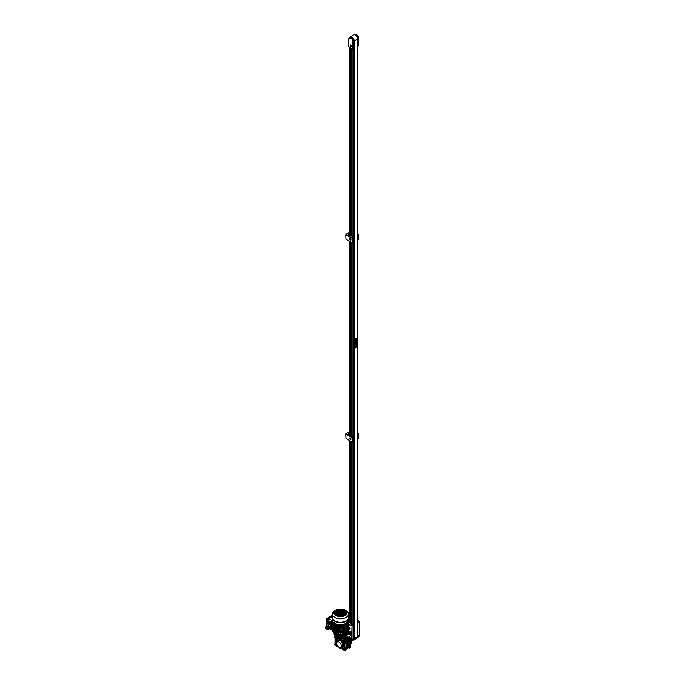 <?xml version="1.0" encoding="UTF-8"?>
<svg xmlns="http://www.w3.org/2000/svg" width="685" height="685" viewBox="0 0 685 685"><rect width="100%" height="100%" fill="white"/><g stroke="black" fill="none" stroke-linecap="round" stroke-linejoin="round"><path stroke-width="1.03" d="M357.827 621.912L357.827 621.466M357.827 621.971L357.827 621.406M357.681 637.255L357.724 622.485M357.587 637.452L359.034 636.588L359.659 635.192L359.659 621.809L357.93 622.845M357.827 622.417L359.745 621.689L357.827 620.507M347.826 634.173L347.458 632.94L347.826 634.173M348.083 632.58L348.811 633.848L348.451 632.615L347.458 632.94L348.083 632.58M348.288 632.46L349.025 633.728L348.288 632.46M347.911 632.675A1.464 0.848 60 0 1 348.185 631.681A1.464 0.848 60 0 1 348.913 631.75A1.464 0.848 60 0 1 349.872 633.043A1.464 0.848 60 0 1 349.65 634.216A1.464 0.848 60 0 1 349.299 634.276A1.464 0.848 60 0 0 349.65 634.216L349.855 634.096A1.464 0.848 60 0 0 350.078 632.923A1.464 0.848 60 0 0 349.119 631.63A1.464 0.848 60 0 1 350.078 632.923A1.464 0.848 60 0 1 349.855 634.096L349.65 634.216A1.464 0.848 60 0 0 349.872 633.043A1.464 0.848 60 0 0 348.913 631.75A1.464 0.848 60 0 0 348.185 631.681L348.391 631.561A1.464 0.848 60 0 1 349.119 631.63A1.464 0.848 60 0 0 348.391 631.561L348.185 631.681A1.464 0.848 60 0 0 347.911 632.675M349.033 632.435L349.281 633.582L349.033 632.435M348.896 632.846L349.144 633.565M348.956 632.786L349.17 633.325M347.826 633.231L348.083 633.89L347.826 633.231M339.238 647.513L339.597 648.746L339.709 647.633M336.772 642.539L335.898 641.734L336.669 642.975M335.898 641.734L337.217 641.742M339.597 639.841L339.966 641.074L339.597 639.841M339.238 639.807L340.222 639.49L340.368 640.74M342.937 645.63L343.305 646.854L342.937 645.63M343.065 645.407L343.562 645.27L343.93 646.503L343.305 646.854M340.471 648.49A0.771 0.445 -120 0 0 340.762 648.104L340.762 647.719A4.316 2.492 60 0 0 342.38 647.676L342.586 647.556A4.316 2.492 60 0 1 342.483 647.616M340.693 648.37A0.771 0.445 -120 0 0 340.976 647.984L340.976 647.787M336.558 641.314A5.489 3.168 60 0 1 337.688 639.062A5.489 3.168 60 0 1 340.428 639.336A5.489 3.168 60 0 1 344.307 646.058A0.771 0.445 -120 0 0 343.767 645.116L343.433 644.928A4.316 2.492 60 0 0 340.976 640.663L340.976 640.278A0.771 0.445 -120 0 0 339.957 639.388M337.739 639.037A5.489 3.168 60 0 1 337.791 639.002A5.489 3.168 60 0 1 340.531 639.276A5.489 3.168 60 0 1 344.118 644.114A5.489 3.168 60 0 1 343.279 648.515A5.489 3.168 60 0 1 343.228 648.541M351.088 640.946L351.242 642.307M348.108 636.785A5.857 3.382 -120 0 0 346.533 635.517A5.857 3.382 -120 0 0 346.071 635.278M346.756 633.89L347.526 633.214M351.277 641.1A3.074 1.772 -120 0 0 351.79 639.37L350.977 632.615L348.477 630.799M349.547 627.743A0.805 0.462 -120 0 0 349.547 629.053A0.805 0.462 -120 0 0 349.547 627.743M349.547 629.113A0.882 0.505 -120 0 0 349.547 627.683A0.882 0.505 -120 0 0 349.547 629.113M352.612 624.437L351.619 624.669L352.612 624.437M351.739 624.943L352.861 624.669L351.739 624.943M338.981 647.342A3.297 1.901 60 0 1 336.926 642.213A3.297 1.901 60 0 1 338.981 641.965A3.297 1.901 60 0 1 341.241 645.313A3.297 1.901 60 0 1 340.068 647.659A3.297 1.901 60 0 1 338.981 647.342M336.926 642.213L337.705 640.946A4.024 2.32 60 0 1 339.092 640.269M342.834 646.751A4.024 2.32 60 0 1 341.55 647.608L340.068 647.659M340.454 640.8A4.024 2.32 60 0 1 343.057 645.313M343.81 646.563A0.771 0.445 -120 0 0 343.562 645.236L343.228 645.047A4.316 2.492 60 0 0 340.762 640.783L340.976 640.663M336.403 641.443A0.771 0.445 -120 0 1 336.883 641.383L337.217 641.58A4.316 2.492 60 0 1 338.065 640.201A4.316 2.492 60 0 1 339.101 640.013M338.167 640.141A4.316 2.492 60 0 1 338.27 640.081A4.316 2.492 60 0 1 339.161 639.884M337.26 641.365L337.089 641.263A0.771 0.445 -120 0 0 336.618 641.314M343.065 646.871A4.316 2.492 60 0 1 342.38 647.676M343.202 646.888A4.316 2.492 60 0 1 342.586 647.556M344.033 646.443A0.771 0.445 -120 0 0 344.307 646.058A5.489 3.168 60 0 1 343.176 648.575A5.489 3.168 60 0 1 340.659 648.43M349.718 634.173A6.148 3.545 60 0 1 350.72 635.055L350.549 635.466A5.857 3.382 -120 0 0 349.393 634.447M347.689 632.067L347.569 632.871M350.72 635.055L350.463 632.914L348.451 631.245M353.58 624.874L351.996 626.227L353.58 624.874L352.081 623.829M351.585 637.675L351.996 626.227L351.996 639.619L353.794 638.617L353.794 625.234M353.794 638.617L353.143 640.03L351.379 641.014L351.816 639.662M349.444 622.725L348.811 623.102L349.65 622.605L352.022 623.607M352.296 624.874L351.85 624.617L352.296 624.874M349.547 628.813L349.547 627.982L349.239 628.428L349.855 628.633L349.239 628.428M353.794 637.726A3.074 1.772 60 0 1 353.255 639.961A3.074 1.772 60 0 1 353.203 639.987M357.801 635.928A3.074 1.772 60 0 1 357.793 636.682M349.487 637.427A5.857 3.382 -120 0 0 348.965 636.767L350.549 635.466M350.36 644.32A5.857 3.382 -120 0 0 350.36 640.689M345.146 636.382L349.119 638.557L350.36 637.846L348.939 637.744A5.857 3.382 -120 0 0 348.853 637.675M350.36 644.79A5.857 3.382 -120 0 0 350.489 639.165M348.639 632.169L349.102 633.651L349.016 632.401M340.222 648.387L340.625 647.642M340.762 640.783L340.762 640.398A0.771 0.445 -120 0 0 339.743 639.516M342.68 646.246L343.194 646.323M339.863 640.424L339.34 640.124L339.597 640.792L339.863 640.424M336.523 642.35L336.001 642.05L336.267 642.718L336.523 642.35M339.863 648.13L339.34 647.83L339.597 648.498L339.863 648.13M354.051 43.275L353.528 43.035L353.58 43.823L354.051 43.712L353.683 624.968M353.571 43.686L354.051 43.497M354.051 43.052L354.051 42.247M356.534 34.635A2.783 1.61 60 0 1 358.392 36.964L357.775 37.504A3.074 1.772 -120 0 0 355.806 34.926A3.074 1.772 -120 0 0 354.633 34.652M357.775 37.932L357.775 37.504M357.827 46.229L358.478 45.681L357.827 46.135L358.392 45.801L358.392 37.144A3.074 1.772 -120 0 0 356.431 34.575A3.074 1.772 -120 0 0 354.89 34.421L354.513 34.644M357.801 39.353A3.074 1.772 -120 0 0 355.703 34.986A3.074 1.772 -120 0 0 354.924 34.704M353.528 42.196A3.074 1.772 -120 0 0 353.563 39.687A3.074 1.772 -120 0 0 351.67 37.324A3.074 1.772 -120 0 0 350.129 37.17A3.074 1.772 -120 0 0 350.078 37.195M350.634 46.34L350.266 45.107L350.634 46.34M350.634 45.09A0.805 0.462 -120 0 0 350.634 46.4A0.805 0.462 -120 0 0 350.634 45.09M348.768 46.58L348.768 38.994A3.074 1.772 60 0 1 349.41 37.589L350.026 37.23A3.074 1.772 60 0 1 351.568 37.375A3.074 1.772 60 0 1 353.528 39.953L353.58 48.584L352.912 48.969L353.58 48.584M352.492 40.372A2.783 1.61 -120 0 0 350.283 37.898A2.783 1.61 -120 0 0 348.768 39.233L348.768 46.82L352.492 48.969L352.492 40.372L353.528 39.953M350.634 46.092L350.377 45.424L350.891 45.938M340.762 637.033L340.094 637.033M334.631 634.858A5.857 3.382 180 0 0 336.292 636.767A5.857 3.382 180 0 0 340.025 637.752L340.025 637.033A5.857 3.382 180 0 1 336.292 636.048A5.857 3.382 180 0 1 335.308 635.303A5.857 3.382 0 0 0 344.572 636.048A5.857 3.382 0 0 0 345.548 635.303A5.857 3.382 180 0 1 340.83 637.033L340.83 637.752A5.857 3.382 180 0 0 346.225 634.858M340.025 637.367L340.83 637.41M339.923 637.744L340.95 637.744M340.257 637.94L340.257 637.504M344.88 635.517L345.505 634.884L344.88 635.517L344.623 634.918M336.232 634.918L336.164 635.62C342.466 637.589 342.611 636.117 344.701 635.62M336.232 635.397L335.35 634.884L336.232 635.397A6.585 3.802 180 0 0 344.623 635.397M336.446 634.815L336.446 633.865L335.453 634.447A8.049 4.649 180 0 1 334.109 633.668L334.109 634.507A8.049 4.649 0 0 0 335.453 635.278L336.446 634.815A6.807 3.93 0 0 0 344.409 634.815L345.411 635.278A8.049 4.649 0 0 0 346.756 634.507L346.756 633.668A8.049 4.649 180 0 1 345.411 634.447L345.411 635.278M333.629 631.827A6.807 3.93 0 0 0 333.809 632.529M334.229 632.666L333.955 632.812A6.807 3.93 0 0 0 334.16 633.154M346.704 633.154A6.807 3.93 0 0 0 346.918 632.82L347.03 622.699M347.055 632.529A6.807 3.93 0 0 0 347.226 631.827M335.453 634.447L335.453 635.278M334.16 633.634A6.585 3.802 180 0 1 333.869 632.82L334.237 633.574M346.627 633.574L346.995 632.82A6.585 3.802 180 0 1 346.696 633.634M345.411 634.447L344.409 633.865L344.409 634.815M344.409 633.865A6.807 3.93 180 0 1 343.716 634.113A6.807 3.93 180 0 0 344.418 633.856L344.418 633.788M343.185 634.267A6.807 3.93 180 0 1 342.269 634.456A6.807 3.93 180 0 0 343.185 634.267M341.601 634.541A6.807 3.93 180 0 1 339.255 634.541A6.807 3.93 180 0 0 341.601 634.541M338.587 634.456A6.807 3.93 180 0 1 337.671 634.267A6.807 3.93 180 0 0 338.587 634.456M336.438 633.788L336.438 633.856A6.807 3.93 180 0 0 337.148 634.113A6.807 3.93 180 0 1 336.446 633.865M339.469 615.062A1.464 0.848 180 0 1 339.392 615.019A1.464 0.848 180 0 1 338.989 614.565M339.272 615.592A1.464 0.848 0 0 0 339.392 615.669A1.464 0.848 0 0 0 339.871 615.849M342.14 612.801L343.279 612.87L342.5 613.315L342.14 612.63M340.376 613.974L339.94 614.231L340.376 613.974M338.262 615.652L338.81 615.447M338.81 615.19L337.996 615.498M337.842 615.413L338.664 615.104M335.522 612.09L335.496 612.578M337.731 614.094L338.647 614.342M338.947 614.171L338.236 613.803M337.636 612.536L337.208 612.013M337.508 612.047L335.53 611.962M335.667 611.885L337.756 612.467M341.43 611.499L342.098 610.883M342.312 611.457L342.337 612.03M342.294 610.917L341.438 611.431M340.916 614.274L341.858 613.049M344.358 613.195L344.932 613.109M345.6 613.024L345.634 613.897L344.829 613.469L345.428 613.238M344.204 613.529L343.536 613.024L344.307 613.469L343.527 613.914L342.757 613.469L343.536 613.024M343.545 614.342L342.877 614.736M341.892 615.909L341.455 615.413L342.235 615.858L340.685 615.858L341.455 615.413M341.387 615.464L341.635 615.935M341.866 614.573A1.464 0.848 180 0 1 341.378 615.062M340.925 615.216A1.464 0.848 180 0 1 339.931 615.216M341.378 615.712A1.464 0.848 180 0 1 340.847 615.883M341.824 615.327A1.464 0.848 0 0 0 341.832 615.31L342.491 614.813L343.271 615.258L342.491 615.712L341.721 615.258L342.491 614.813M326.565 626.39L326.565 619.326L327.079 618.427L332.405 615.344M329.083 628.496A1.61 0.933 -120 0 0 329.331 628.428A1.61 0.933 -120 0 0 329.579 627.135A1.61 0.933 -120 0 0 328.526 625.713L328.526 624.523A1.61 0.933 -120 0 0 329.331 624.6A1.61 0.933 -120 0 0 329.579 623.307A1.61 0.933 -120 0 0 328.526 621.894L327.387 621.235L327.704 619.976L327.079 619.617L327.593 618.726L332.405 615.943L327.593 618.726L327.079 619.617L327.079 626.081L327.079 619.617L326.813 618.581L326.565 619.009M334.982 623.11L334.434 623.239L334.28 622.365L334.982 623.11A0.95 0.548 180 0 1 334.674 623.059L334.477 622.888A0.95 0.548 -59.9 0 1 334.511 622.725L334.417 622.674A0.95 0.548 120.1 0 0 334.391 622.836L334.391 623.016A0.95 0.548 120.1 0 0 334.417 623.153L334.511 623.204A0.95 0.548 -59.9 0 1 334.477 623.067L334.674 623.059M334.383 622.34L334.939 623.307M335.513 633.214L334.785 632.615M334.939 633.12L334.785 632.538M335.513 632.957L334.939 632.863M335.547 631.63L335.171 632.058L335.65 632.221M335.873 631.99L335.153 632.075M328.526 622.365A1.027 0.591 60 0 1 329.194 623.273A1.027 0.591 60 0 1 329.04 624.095A1.027 0.591 60 0 1 328.526 624.044A1.027 0.591 60 0 1 327.858 623.136A1.027 0.591 60 0 1 328.012 622.314A1.027 0.591 60 0 1 328.526 622.365L328.894 623.838L328.166 622.571M331.823 628.744L331.583 622.04L332.379 621.158M332.037 628.89L331.942 628.941A0.805 0.462 -60 0 1 331.377 628.616L331.377 622.16A0.805 0.462 -60 0 1 331.942 621.175L332.379 620.918M328.92 628.59L328.218 629.601L327.704 629.275M327.704 619.976L328.577 618.521L332.405 616.303M331.942 621.175L332.371 620.687M331.737 621.055A0.805 0.462 120 0 0 331.163 622.04L331.377 622.16M331.163 628.496L331.163 622.04M327.704 620.747L328.886 618.701M332.259 619.788L330.333 622.211L327.387 620.567M327.387 621.235L327.661 620.721M328.834 624.343C330.238 624.215 330.238 623.341 328.834 621.715L327.661 621.081M328.526 625.713L328.834 624.651M328.834 628.162C330.238 628.042 330.238 627.169 328.834 625.533M328.843 618.675L332.405 616.611M330.333 622.211L330.333 629.284L331.471 629.935L332.379 629.412M330.333 629.284L328.963 628.565M329.16 628.736L331.471 629.935M331.471 620.25L329.16 618.863M345.351 632.957L346.071 632.538M345.351 633.214L345.916 633.12M328.218 619.086L326.813 618.581M345.711 632.075L345.36 634.293L344.418 633.856M345.36 634.293A7.98 4.607 180 0 0 346.071 633.933A7.98 4.607 180 0 0 346.704 633.522L346.704 632.863A7.98 4.607 180 0 1 346.071 633.274A7.98 4.607 180 0 1 345.36 633.642M348.477 622.922L348.477 623.401M348.477 627.46L348.477 627.939M341.027 632.246L341.173 631.741L341.027 632.246M341.027 627.708L341.173 627.203L341.027 627.708M336.438 633.856L335.504 634.293A7.98 4.607 180 0 1 334.16 633.522L334.229 632.118L334.674 632.675L334.229 632.812M344.983 632.683L345.274 633.599M346.704 632.863L346.148 631.604M334.708 631.604L334.229 632.118M335.504 634.293L335.504 633.642A7.98 4.607 180 0 1 334.16 632.863M335.504 633.642L335.873 632.683M337.148 633.634A6.807 3.93 180 0 1 336.883 633.548L335.873 633.967L335.873 623.829M344.957 623.847L344.983 633.967L343.973 633.548A6.807 3.93 180 0 1 343.716 633.634M343.69 624.24L343.716 634.43L342.56 633.925A6.807 3.93 180 0 1 342.269 633.976M342.243 624.669L342.269 634.789L340.822 634.122A6.807 3.93 180 0 1 340.043 634.122L338.741 634.832L338.947 624.557M338.587 633.976A6.807 3.93 180 0 1 338.296 633.925L337.294 634.464L337.345 624.283M334.631 623.384A7.98 4.607 0 0 0 335.504 623.838L335.504 623.675M334.229 623.11L334.229 623.71L335.016 623.881M345.617 623.821L346.636 623.71L346.636 623.119M345.36 623.675L345.36 623.838A7.98 4.607 0 0 0 346.379 623.281M345.36 623.838L344.983 624.437M335.873 624.437L335.504 623.838M346.636 632.812L346.071 632.735M345.274 632.906L345.719 632.649M345.291 632.075L345.317 631.63M345.925 624.617L345.925 623.898M346.636 632.118L345.403 631.673M346.422 632.931L346.182 632.375M346.636 632.666L346.901 622.793M347.055 631.733L347.852 632.041L347.852 621.886L347.852 632.041M347.852 630.988L348.477 631.21L348.451 621.081M333.004 630.988L332.379 631.21L332.405 621.081M333.809 631.733L333.004 632.041L333.004 621.886L333.004 632.041M333.955 622.793L333.809 632.777L333.835 622.699M335.462 631.673L334.674 632.375M334.931 623.898L334.931 624.617M335.59 633.599L335.479 632.341M335.59 632.906L335.136 632.649M335.898 623.847L335.873 633.967M337.148 632.897A6.585 3.802 180 0 1 337.054 632.863L336.883 633.548M337.174 624.309L337.294 634.464M338.587 633.248A6.585 3.802 180 0 1 338.484 633.231L338.296 633.925M338.613 624.669L338.741 634.832M340.822 634.122L340.599 633.402A6.585 3.802 180 0 1 340.265 633.402L340.043 634.122M342.56 633.925L342.372 633.231A6.585 3.802 180 0 1 342.269 633.248M343.973 633.548L343.81 632.863A6.585 3.802 180 0 1 343.716 632.897M334.434 623.256L334.674 623.966M346.182 623.966L346.422 623.264M345.274 624.489L345.48 623.778M344.983 633.967L344.906 623.864M343.716 634.43L343.519 624.283M335.59 624.489L335.376 623.778M344.983 631.45L346.028 632.007L346.028 624.831L345.326 624.463M345.505 624.36L346.148 624.763L346.028 632.007M347.706 622.066L347.706 632.075M333.158 632.075L333.158 622.066M334.674 632.675L335.016 632.075M335.873 631.45L334.708 631.93L334.708 624.763L335.35 624.36M335.53 624.463L334.837 624.831L334.837 632.007M337.054 632.863L337.054 624.215M336.027 623.889L336.027 634.002M338.484 624.497L338.484 633.231M340.265 624.634L339.315 626.27L339.315 628.659L341.541 630.209L341.541 632.597L340.633 633.12L340.428 630.611L340.222 633.12L339.315 632.597L339.315 630.209L340.222 630.731M340.265 629.155L339.315 630.209M340.599 624.634L341.541 626.27L341.541 628.659L340.633 629.181L340.633 626.792L341.541 626.27M342.372 633.231L342.372 624.497M343.562 634.464L343.562 624.309M343.81 632.863L343.81 624.215M344.838 623.889L344.838 634.002M339.315 626.27L340.428 626.672L340.265 625.02M340.428 629.061L340.599 625.02M348.477 624.651L348.477 622.263M348.477 626.21L348.477 628.599M340.402 624.968L340.222 629.181M341.541 630.209L340.633 630.731M340.428 630.611L340.428 633.008M336.275 610.463A5.882 3.391 180 0 1 344.478 610.412A5.882 3.391 180 0 1 344.795 615.139A5.882 3.391 180 0 1 344.598 615.267A5.882 3.391 180 0 1 336.061 615.139A5.882 3.391 180 0 1 336.275 610.463M335.804 610.181L335.504 610.369A6.559 3.785 180 0 0 335.941 615.635A6.559 3.785 180 0 0 345.06 615.55A6.559 3.785 180 0 0 345.36 610.369C342.26 608.717 339.075 608.657 335.804 610.181A6.559 3.785 180 0 1 345.36 610.369L346.456 611.088A8.023 4.632 180 0 1 348.451 614.145A8.023 4.632 180 0 1 346.096 617.425A8.023 4.632 180 0 1 337.354 618.418A8.023 4.632 180 0 1 332.405 614.145A8.023 4.632 180 0 1 334.408 611.088L335.504 610.369A6.559 3.785 180 0 1 335.796 610.189M332.405 614.145L332.405 617.622A8.023 4.632 0 0 0 337.354 621.903A8.023 4.632 0 0 0 346.096 620.901A8.023 4.632 0 0 0 348.451 617.622L348.451 614.145M332.405 616.979A8.169 4.718 0 0 0 332.259 617.861A8.169 4.718 0 0 0 337.303 622.22A8.169 4.718 0 0 0 346.199 621.201A8.169 4.718 0 0 0 348.596 617.861A8.169 4.718 0 0 0 348.451 616.979M332.259 617.861L332.259 619.916A8.169 4.718 0 0 0 334.263 623.007M335.042 623.281L334.862 623.384A8.169 4.718 0 0 0 346.182 623.264L346.67 622.228M345.822 622.922L346.088 622.477M335.659 614.145A8.049 4.649 180 0 1 336.309 613.897M341.002 612.929L339.854 612.929A5.018 2.894 180 0 1 340.993 612.955M340.017 612.63L341.019 612.87L340.017 612.63M343.236 613.383A7.903 4.564 180 0 1 344.033 613.589M346.807 622.862A8.169 4.718 0 0 0 348.596 619.916L348.596 617.861M342.252 609.881L341.472 610.326L340.693 609.881L342.252 609.881M343.279 610.481L342.5 610.926L341.729 610.481L342.509 610.035L343.279 610.481M344.315 611.08L343.536 611.525L342.765 611.08L343.536 610.626L344.315 611.08M345.351 611.679L344.572 612.125L343.793 611.679L344.572 611.226L345.351 611.679M345.865 612.57L344.829 612.279L345.608 611.825L345.865 612.57M340.18 609.881L339.4 610.326L338.621 609.881L340.18 609.881M341.207 610.481L340.436 610.926L339.657 610.481L340.436 610.027L341.207 610.481M342.243 611.08L341.464 611.525L340.693 611.08L341.472 610.626L342.243 611.08M343.279 611.679L342.5 612.125L341.729 611.671L342.5 611.226L343.279 611.679M344.315 612.27L343.536 612.724L342.757 612.27L343.536 611.825L344.315 612.27M345.343 612.87L344.572 613.323L343.793 612.87L344.572 612.424L345.343 612.87M339.143 610.481L338.364 610.926L337.585 610.481L338.364 610.027L339.143 610.481M340.171 611.08L339.4 611.525L338.621 611.071L339.4 610.626L340.171 611.08M340.847 611.885L339.657 611.671L340.436 611.226L340.847 611.885M342.243 612.27L341.079 612.047L342.243 612.27M345.343 614.068L344.564 614.513L343.793 614.068L344.564 613.614L345.343 614.068M338.107 611.071L337.328 611.525L336.549 611.071L337.328 610.626L338.107 611.071M339.135 611.671L338.364 612.116L337.585 611.671L338.364 611.226L339.135 611.671M339.786 612.047L338.621 612.27L339.786 612.047M342.243 613.469L341.07 613.692L342.243 613.469M343.271 614.068L342.491 614.513L341.721 614.068L342.5 613.614L343.271 614.068M344.307 614.668L343.527 615.113L342.757 614.659L343.527 614.214L344.307 614.668M337.071 611.671L336.292 612.116L335.513 611.671L336.292 611.226L337.071 611.671M338.099 612.27L337.328 612.715L336.549 612.27L337.328 611.816L338.099 612.27M338.724 613.109L337.585 612.87L338.364 612.416L338.724 613.109A5.018 2.894 180 0 0 338.21 613.229M339.777 613.692L338.613 613.46L339.777 613.692M341.199 614.068L340.428 614.513L339.649 614.06L341.199 614.068M342.235 614.659L341.455 615.113L340.685 614.659L341.464 614.214L342.235 614.659M336.035 612.27L334.999 612.561L335.256 611.816L336.035 612.27M337.063 612.87L336.292 613.315L335.513 612.861L336.292 612.416L337.063 612.87M338.099 613.46L337.32 613.914L336.549 613.46L337.328 613.015L338.099 613.46M339.135 614.06L338.356 614.513L337.577 614.06L338.356 613.614L339.135 614.06M340.162 614.659L339.392 615.104L338.613 614.659L339.392 614.214L340.162 614.659M341.199 615.258L340.419 615.704L339.649 615.258L340.428 614.813L341.199 615.258M336.027 613.46L335.256 613.914L334.999 613.161L336.027 613.46M337.063 614.06L336.284 614.505L335.513 614.06L336.292 613.614L337.063 614.06M338.099 614.659L337.32 615.104L336.541 614.659L337.32 614.214L338.099 614.659M339.126 615.258L338.356 615.704L337.577 615.258L338.356 614.805L339.126 615.258M339.906 616.003L338.613 615.858L339.392 615.404L339.906 616.003M342.098 609.975L340.95 609.736M343.176 610.54L342.509 610.035M342.509 610.155L341.832 610.54M344.212 611.14L343.536 610.626M343.536 610.746L342.868 611.14M345.249 611.739L344.572 611.226M344.572 611.345L343.896 611.739M345.831 612.596L345.634 611.842L344.932 612.339M339.923 609.847L338.775 609.967M341.104 610.54L340.436 610.027M340.436 610.147L339.76 610.54M342.14 611.14L341.472 610.626M341.472 610.746L340.796 611.14M343.176 611.739L342.5 611.226M342.5 611.345L341.832 611.731M344.204 612.33L343.536 611.825M343.536 611.945L342.86 612.33M345.24 612.929L344.572 612.424M344.572 612.544L343.896 612.929M345.6 613.144L344.932 613.529M339.041 610.54L338.364 610.027M338.364 610.147L337.696 610.54M340.068 611.131L339.4 610.626M339.4 610.746L338.724 611.131M341.104 611.731L340.436 611.226M340.436 611.345L339.76 611.731M342.14 612.33L341.464 611.825M343.168 612.929L342.5 612.424M342.5 612.544L342.14 613.109A5.018 2.894 180 0 1 342.646 613.229M343.536 613.144L342.86 613.529M345.24 614.128L344.564 613.614M344.564 613.734L343.896 614.128M338.005 611.131L337.328 610.626M337.328 610.746L336.66 611.131M339.032 611.731L338.364 611.226M338.364 611.345L337.688 611.731M339.4 611.945L338.724 612.33M341.849 613.358L341.173 613.751M343.168 614.128L342.5 613.614M342.5 613.734L341.824 614.128M344.204 614.728L343.527 614.214M343.527 614.334L342.86 614.719M336.969 611.731L336.292 611.226M336.292 611.345L335.616 611.731M337.996 612.33L337.328 611.816M337.328 611.936L336.652 612.33M338.364 612.536L337.688 612.929M339.674 613.751L339.007 613.246M340.839 613.974L340.017 613.854M342.132 614.719L341.464 614.214M341.464 614.334L340.787 614.719M343.168 615.318L342.491 614.933M335.933 612.33L335.256 611.816M335.23 611.953L335.025 612.587M336.96 612.929L336.292 612.416M336.292 612.536L335.616 612.921M337.996 613.52L337.328 613.015M337.328 613.135L336.652 613.52M339.032 614.12L338.356 613.614M338.356 613.734L337.688 614.12M340.06 614.719L339.392 614.214M339.392 614.334L338.715 614.719M341.096 615.318L340.428 614.813M340.428 614.933L339.751 615.318M342.08 615.892L340.787 615.918M335.924 613.52L335.256 613.015M336.96 614.12L336.292 613.614M336.292 613.734L335.616 614.12M337.996 614.719L337.32 614.214M337.32 614.334L336.652 614.719M339.024 615.318L338.356 614.805M338.356 614.924L337.679 615.318M340.06 615.918L339.392 615.404M339.392 615.524L338.767 615.883M335.513 623.795L334.785 623.376M325.469 627.717A1.319 0.762 60 0 1 325.743 627.117A1.319 0.762 60 0 1 326.762 627.469A1.319 0.762 60 0 1 327.336 628.796L326.548 626.955L325.572 627.049L326.676 626.33M327.353 628.864L328.629 628.179L327.404 628.787M325.555 626.972L326.813 626.304L325.623 626.989M326.565 626.998L327.73 626.321A1.173 0.676 60 0 1 328.783 627.837A1.173 0.676 60 0 1 328.629 628.308L327.353 628.967L328.629 628.273M325.803 626.989L328.423 625.696L329.434 626.809L329.434 628.291L327.481 629.352M329.536 628.145L328.868 628.624M329.536 627.075L328.971 628.479M329.434 626.809L328.971 627.409M328.629 625.816L328.064 626.141L328.868 627.143M328.423 625.696L328.064 626.141M327.053 626.09L327.858 626.021M327.85 629.635L327.464 629.412L328.629 628.693M326.891 626.296L325.658 626.989L326.891 626.296M326.959 626.287L325.709 626.989M325.949 626.981L327.105 626.287M326.017 626.972L327.25 626.261L325.983 626.972M326.094 626.963L327.319 626.253L326.137 626.955M326.18 626.946L327.353 626.253M326.265 626.938L327.421 626.244L326.223 626.946M326.36 626.921L327.541 626.253M326.514 627.04L327.704 626.287L326.402 626.903M326.608 627.1L327.798 626.415L326.582 627.049M327.798 626.415L326.634 627.152M326.625 627.237L327.832 626.458M326.668 627.203L327.875 626.569M326.728 627.297L327.944 626.595L326.694 627.246M326.788 627.391L328.012 626.681L326.754 627.34M328.012 626.681L326.822 627.434M326.856 627.477L328.046 626.724M328.089 626.775L326.831 627.52M328.158 626.861L326.891 627.529M327.002 627.657L328.192 626.903L326.968 627.614M327.079 627.743L328.303 627.04L327.045 627.7M327.165 627.828L328.338 627.083L327.122 627.785M327.25 627.905L328.406 627.169L327.199 627.871M327.336 627.982L328.483 627.263L327.293 627.948M327.464 628.231L328.629 627.52L327.387 628.025M327.387 628.273L328.586 627.58L327.456 628.282M327.439 628.333L328.629 627.606M327.37 628.376L328.586 627.674L327.43 628.393M327.421 628.445L328.629 627.7M327.361 628.479L328.586 627.768L327.421 628.496M327.413 628.547L328.629 627.794M327.353 628.582L328.586 627.862L327.413 628.599M327.404 628.642L328.629 627.888M327.344 628.676L328.586 627.965L327.404 628.693M327.404 628.744L328.629 627.982M327.404 628.839L328.629 628.085M327.353 628.967L328.629 628.179M328.586 628.342L327.353 629.053L328.586 628.342M327.361 629.147L328.629 628.368M327.379 629.232L328.629 628.462M327.396 629.318L328.629 628.556M327.353 629.053L328.629 628.316M327.293 628.034L328.492 627.332M327.207 627.948L328.423 627.246M327.122 627.871L328.355 627.16M327.045 627.785L328.278 627.066M326.968 627.7L328.209 626.981M326.754 627.426L327.995 626.715M326.685 627.332L327.918 626.621M326.565 627.143L327.781 626.441M327.498 626.236L326.308 626.929M327.284 626.261L326.06 626.963M327.07 626.278L325.837 626.989M327.336 628.796A1.319 0.762 60 0 1 327.062 629.395L325.255 628.017L325.743 627.117M346.79 622.759L346.661 622.725A0.95 0.548 -119.9 0 0 346.636 622.562L346.541 622.614A0.95 0.548 60.1 0 1 346.567 622.776L346.567 622.956A0.95 0.548 60.1 0 1 346.541 623.093L346.636 623.042A0.95 0.548 -119.9 0 0 346.661 622.905L346.559 622.725M346.071 623.376L345.351 623.795M349.615 646.52L350.574 645.57L350.36 640.475L349.23 641.134L349.23 648.061L348.537 647.779M349.615 640.073L350.574 639.114L350.36 637.846M342.106 638.454L342.106 637.615M338.416 638.78L338.416 638.18M344.589 645.261L344.375 645.381A5.489 3.168 60 0 1 344.418 645.998A5.489 3.168 60 0 1 344.375 646.58L344.589 646.46A5.489 3.168 -120 0 0 344.623 645.878A5.489 3.168 -120 0 0 344.589 645.261L344.332 645.039M334.897 637.992L335.308 637.795L334.734 637.47L334.897 637.992M335.308 638.232L335.41 642.83M335.308 643.446L336.164 643.078L335.308 644.748L336.549 644.028L336.549 643.035M336.549 639.037L336.549 637.213M335.744 636.75L336.806 637.033M336.232 637.033L335.308 637.795M335.41 638.292L334.999 638.052L334.999 642.59M338.493 647L336.421 646.041L337.046 645.03M335.308 644.748L335.744 645.655L336.712 645.219M335.744 645.655L334.734 644.833L334.734 643.917L335.308 644.251M340.017 639.019A5.489 3.168 60 0 1 341.053 639.619L341.258 639.499A5.489 3.168 -120 0 0 340.222 638.899L340.017 639.019M346.019 635.552L346.002 635.56A5.489 3.168 60 0 1 347.055 636.151L347.055 636.177M350.36 641.905L350.377 641.913A5.489 3.168 60 0 1 350.377 643.112L350.36 643.121M347.158 637.547L349.23 638.737L349.333 641.074L350.574 640.355L349.701 639.756M350.36 645.013L349.23 645.672L349.333 648.001L350.574 647.282L350.574 646.375L349.701 646.212M345.077 648.746L343.767 650.288L344.778 650.63L345.634 648.549L344.204 648.584L344.307 646.965M344.778 642.462L343.767 641.383L343.767 640.723L344.572 641.194L344.778 642.462L345.634 642.093L344.778 643.703L344.204 642.932L344.778 643.266M344.204 649.389L344.778 649.714M344.204 648.147L344.778 648.918M344.204 642.932L345.077 642.299M344.307 644.91L344.307 643.429L346.019 642.984L346.019 640.835L344.778 641.545M350.574 646.375L349.949 646.717M349.333 645.852L350.574 645.133M350.574 639.918L349.949 640.261M349.333 638.917L350.574 638.206M345.916 647.582L344.778 648.241L344.778 643.703L345.916 643.044L346.019 647.762L346.019 649.911L344.778 650.63M346.019 647.762L344.778 648.481L344.307 647.976M335.308 636.999L334.734 636.665L335.025 635.68M335.607 643.283L334.734 643.917M335.607 636.827L334.734 637.47M344.204 648.447L343.716 648.164M342.534 648.798L344.529 649.08L343.767 649.628M349.119 638.557L348.468 639.173M340.933 637.778L343.844 639.456M339.64 638.882L338.125 638.009L338.125 638.857M336.806 637.367L337.14 639.542M345.934 635.526L348.297 636.887M344.058 640.561L343.091 640.997L342.705 640.115L338.176 637.495M337.859 638.968L337.859 637.855L337.97 638.917M337.294 639.37L337.371 637.572M348.477 647.813L349.23 648.061L348.631 647.719L348.631 639.456L344.82 636.887L348.477 639.542L348.477 647.813L347.903 647.856M349.23 638.737L349.333 641.074M341.421 639.91L342.098 640.561M343.091 640.997L342.705 640.115L343.947 639.396L346.019 640.835M343.947 640.561L342.697 641.288M337.011 646.152L337.14 645.244M342.705 649.431L341.515 648.746M335.744 644.996L336.874 644.576M336.806 646.272L336.421 645.39M348.596 637.821L348.888 636.99L348.126 637.547L348.939 637.744M347.261 637.487L348.888 636.99M343.091 649.243L343.091 649.902L342.705 649.02M343.091 640.338L344.529 640.175L343.767 640.723M345.814 640.475L344.572 641.194M343.091 649.902L344.058 649.457M337.842 638.977L337.405 638.728M344.486 637.521L344.666 636.973M342.372 638.608L346.302 640.8L346.019 649.234M346.302 649.072L346.456 640.706L342.491 638.232M343.031 638.36L343.373 637.718L347.184 640.295L347.184 648.558L346.456 648.695M343.219 637.812L347.03 640.381L347.03 648.652M343.759 637.94L343.947 637.392L347.749 639.961L347.749 648.233L347.184 648.275M347.749 648.233L347.903 639.876L343.947 637.392M336.472 641.365L336.472 639.088L336.626 640.732M337.14 638.874L336.626 639.173M337.14 638.694L336.472 639.088M335.359 643.549L335.924 643.883M335.359 637.101L335.924 637.427M344.829 649.02L345.394 649.346M344.829 642.564L345.394 642.89M349.761 239.193L350.283 238.877L349.761 239.193L350.275 240.067L350.275 238.902L350.283 240.075M350.275 240.272A0.968 0.557 60 0 1 350.275 238.697L350.275 238.697A0.95 0.548 -120 0 0 350.283 240.255A0.95 0.548 -120 0 0 350.951 239.87A0.968 0.557 60 0 1 350.275 240.272M345.668 234.912L345.976 239.279L352.236 242.892L352.236 238.346L345.668 234.912L346.079 234.553L352.338 238.166L352.441 242.892L353.58 242.233L353.58 237.695L352.022 236.565M352.022 236.308L348.554 234.672L347.518 235.263L349.573 234.082M348.656 234.724L349.573 234.201M345.976 234.732L347.518 235.263L346.173 234.484L349.573 232.523M352.338 238.166L353.477 237.515M352.441 238.346L353.58 237.695M350.275 238.697L350.275 238.697A0.968 0.557 60 0 1 350.951 239.878M350.275 239.125L350.54 239.818L350.275 239.125M357.827 235.006L358.863 234.527L358.863 239.185L357.827 239.784M358.76 234.467L357.827 233.927M358.863 234.647L357.827 235.246M350.275 439.333L350.275 438.169L349.761 438.443L350.283 438.143L350.651 439.376L349.761 438.443M350.275 439.539A0.968 0.557 60 0 1 350.275 437.963L350.275 437.963A0.95 0.548 -120 0 0 350.283 439.522A0.95 0.548 -120 0 0 350.951 439.136A0.968 0.557 60 0 1 350.275 439.539M345.668 434.179L345.976 438.546L352.236 442.159L352.236 437.612L345.668 434.179L346.079 433.819L352.338 437.432L352.441 442.159L353.58 441.5L353.58 436.961L352.022 435.831M352.022 435.574L348.554 433.939L347.518 434.53L349.573 433.348M348.656 433.99L349.573 433.468M345.788 433.793L347.518 434.53L346.173 433.751L349.573 431.79M352.338 437.432L353.477 436.782M352.441 437.612L353.58 436.961M350.275 437.963L350.275 437.963A0.968 0.557 60 0 1 350.951 439.145M350.275 438.391L350.54 439.085L350.275 438.391M349.573 431.593L346.173 433.751M357.827 434.273L358.863 433.793L358.863 438.451L357.827 439.051M358.76 433.733L357.827 433.194M358.863 433.913L357.827 434.513M353.794 635.209L354.051 40.963A3.074 1.772 -120 0 0 351.876 37.204A3.074 1.772 -120 0 0 350.335 37.05L350.129 37.17M352.852 640.192A3.262 1.884 -120 0 0 353.511 640.038A3.262 1.884 -120 0 0 354.179 638.54L354.179 41.04A3.262 1.884 -120 0 0 351.876 37.041A3.262 1.884 -120 0 0 350.24 36.887A3.262 1.884 -120 0 0 349.787 37.367M353.511 640.038L357.133 637.949A3.262 1.884 -120 0 0 357.801 636.451L357.801 38.951A3.262 1.884 -120 0 0 355.498 34.952A3.262 1.884 -120 0 0 353.862 34.789L350.24 36.887M353.897 635.269L354.051 43.951M357.801 633.008L357.801 41.759M353.255 639.961L353.409 639.876A3.074 1.772 -120 0 0 354.051 638.463L354.051 635.183M349.573 47.376L349.573 235.229M349.573 241.351L349.573 434.495M349.573 440.618L349.573 622.571M356.405 338.356L355.583 338.835L355.583 344.812L354.753 344.692L355.994 348.16L357.236 343.262L356.405 344.332L356.405 338.356L356.405 344.332M355.986 348.134L357.219 343.279M357.93 636.228L359.745 635.072L359.745 621.689L357.827 620.413M359.659 634.952L359.034 636.588M349.11 634.045L348.913 633.539M348.999 634.113L349.222 634.575M350.797 639.944L351.79 639.37M348.811 624.146L351.79 625.867L348.665 624.54M349.949 632.109L350.472 631.81M350.463 632.914L350.977 632.615M349.855 47.548L349.855 235.417M349.855 241.514L349.855 434.684M349.855 440.78L349.855 622.725M350.943 48.173L350.943 236.051M350.943 242.139L350.943 435.317M350.943 441.405L350.943 623.35M351.251 48.352L351.251 236.051M351.251 242.319L351.251 435.317M351.251 441.585L351.251 623.35M351.465 48.472L351.465 235.991M351.465 242.439L351.465 435.258M351.465 441.705L351.465 623.29M351.593 48.549L351.593 236.068M351.593 242.516L351.593 435.335M351.593 441.791L351.593 623.367M351.893 48.721L351.893 236.239M351.893 242.695L351.893 435.506M351.893 441.962L351.893 623.538M352.081 48.832L352.081 236.702M352.081 242.798L352.081 435.968M352.081 442.065L352.081 624.009M353.169 48.918L353.169 237.335M353.169 242.473L353.169 436.602M353.169 441.739L353.169 624.634M354.017 42.264L354.017 43.035M353.631 43.035L353.631 43.686M354.89 34.421C356.56 34.139 357.758 35.004 358.478 37.024L358.392 45.561M348.768 39.233L349.41 37.589A3.074 1.772 60 0 1 350.943 37.735A3.074 1.772 60 0 1 352.912 40.312L352.852 49.106L348.682 46.7L352.561 49.106L353.52 48.721M336.078 614.385A5.018 2.894 180 0 1 336.635 613.931M343.117 613.383A5.018 2.894 180 0 1 343.87 613.726M335.873 634.978L334.845 634.978L335.427 635.269M335.051 635.218L335.667 634.858M345.437 635.269L346.011 634.978L344.992 634.978M345.189 634.858L345.814 635.218M332.379 628.958L331.583 628.445M348.331 621.115L348.331 631.245M332.379 622.502L331.583 621.989M332.525 631.245L332.525 621.115M342.123 634.832L342.123 624.669M331.9 621.441L332.379 621.689M325.469 628.316L326.3 628.796L325.469 628.316M328.577 628.761L327.481 629.404M328.629 627.52L327.481 628.179M328.577 627.383L327.43 628.051M327.704 626.287L326.548 626.955M327.593 626.227L326.445 626.895M343.716 649.543L343.716 648.883M343.716 640.638L343.716 639.978M336.369 645.296L336.369 644.636M354.179 41.04L357.801 38.951M354.179 638.54L357.801 636.451M349.41 634.473L349.11 633.651M348.194 634.207L348.811 633.848L348.194 634.207M348.485 632.392L348.348 633.257M342.577 645.587L343.194 645.236M348.811 622.999L349.504 622.588M347.629 632.469L347.629 632.041M339.966 641.074L340.591 640.715M339.966 648.781L340.591 648.43M349.684 47.445L349.684 235.323M349.684 241.42L349.684 434.59M349.684 440.686L349.684 622.622M351.508 48.498L351.508 236.017M351.508 242.464L351.508 435.283M351.508 441.731L351.508 623.316M352.022 48.798L352.022 236.667M352.022 242.764L352.022 435.934M352.022 442.03L352.022 623.966M354.051 42.008L353.528 42.299M336.575 613.897L335.992 614.334M341.002 612.921L339.854 612.921M338.724 613.075L338.167 613.203M343.93 613.692L343.159 613.358M342.697 613.203L342.14 613.075M334.434 623.239L334.186 622.811M335.068 632.195L335.068 632.769M345.797 632.195L345.797 632.769M331.591 628.599L332.379 629.121M347.055 632.777L347.055 622.674M348.477 631.21L348.477 620.721M332.379 631.21L332.379 620.721M333.809 632.777L333.809 622.674M337.148 634.43L337.148 624.275M338.587 634.789L338.587 624.634M342.269 634.789L342.269 624.634M344.795 615.139L344.589 615.267C341.678 616.611 338.835 616.568 336.061 615.139M345.882 234.458L349.573 232.326"/></g></svg>
